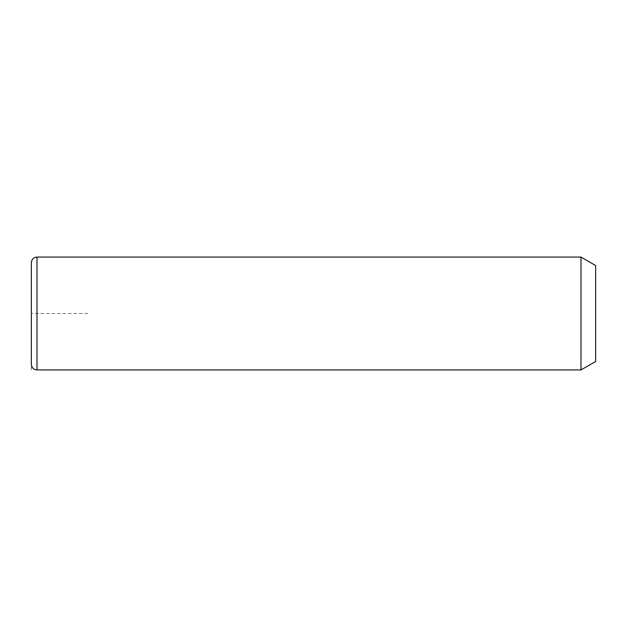 <?xml version="1.0" encoding="UTF-8"?>
<svg xmlns="http://www.w3.org/2000/svg" width="627" height="627" viewBox="0 0 627 627"><rect width="100%" height="100%" fill="white"/><g stroke="black" fill="none" stroke-linecap="round" stroke-linejoin="round"><path stroke-width="0.47" stroke-dasharray="3.13 2.35" d="M580.986 257.07L580.986 369.93M595.65 265.534L595.65 361.465M31.35 337.851L31.35 364.287M87.78 313.5L31.35 313.5L31.35 369.93M36.993 257.07L36.993 369.93"/><path stroke-width="0.94" d="M580.986 257.07L595.65 265.534L595.65 361.465L580.986 369.93L580.986 257.07L36.993 257.07C33.568 257.407 31.687 259.288 31.35 262.713L31.35 337.851M580.986 369.93L36.993 369.93C33.568 369.593 31.687 367.712 31.35 364.287L31.35 262.713M36.993 369.93L36.993 257.07"/></g></svg>
